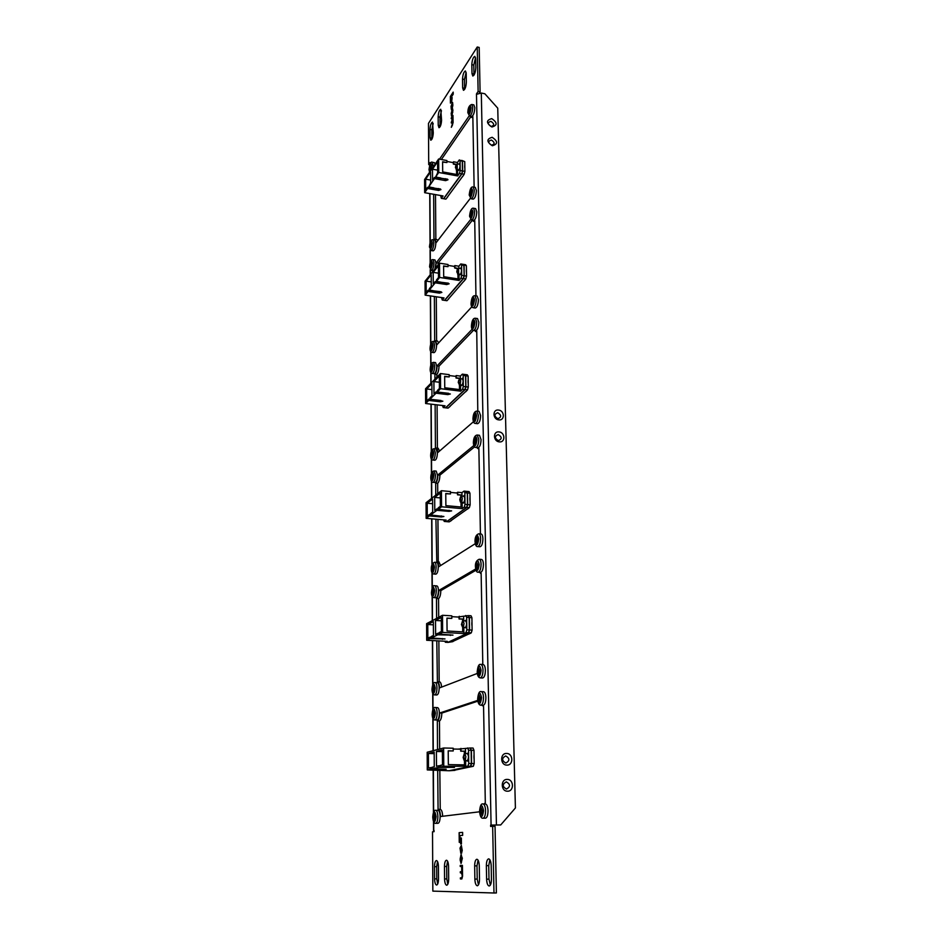 <?xml version="1.0" encoding="UTF-8"?>
<svg xmlns="http://www.w3.org/2000/svg" width="940" height="940" viewBox="0 0 940 940"><rect width="100%" height="100%" fill="white"/><g stroke="black" fill="none" stroke-linecap="round" stroke-linejoin="round"><path stroke-width="1.41" d="M507.494 791.198C514.262 791.539 513.957 779.213 507.224 779.413C500.456 779.025 500.714 791.409 507.494 791.198M506.46 789.071C510.549 786.709 510.49 784.301 506.296 781.845C502.195 784.207 502.254 786.616 506.46 789.071M506.883 765.101C513.616 765.489 513.311 753.316 506.613 753.457C499.88 753.022 500.151 765.254 506.883 765.101M505.849 763.045C509.915 760.742 509.856 758.368 505.685 755.913C501.619 758.204 501.678 760.589 505.849 763.045M499.305 441.859C505.532 442.775 505.262 432.388 499.07 431.93C492.842 430.99 493.065 441.412 499.305 441.859M498.365 440.637C502.125 439.039 502.078 437.006 498.224 434.562C494.452 436.16 494.499 438.193 498.365 440.637M498.788 419.875C504.98 420.826 504.721 410.557 498.553 410.063C492.36 409.088 492.584 419.393 498.788 419.875M497.859 418.711C501.596 417.149 501.549 415.151 497.718 412.707C493.97 414.258 494.017 416.267 497.859 418.711M492.36 145.77C498.047 144.067 497.977 141.235 492.161 137.299C486.462 138.991 486.521 141.823 492.36 145.77M491.503 145.218C494.992 144.173 494.957 142.445 491.385 140.037C487.895 141.071 487.93 142.798 491.503 145.218M491.914 127.006C497.577 125.349 497.507 122.564 491.714 118.628C486.051 120.261 486.109 123.058 491.914 127.006M491.068 126.501C494.546 125.478 494.499 123.775 490.95 121.354C487.472 122.365 487.519 124.08 491.068 126.501M476.886 94.223L481.304 93.037L484.864 93.777L497.742 108.159L515.402 807.977L500.714 824.944L491.079 825.085L476.474 93.883L478.119 91.462L477.238 47L428.476 123.387L428.711 164.594L430.073 162.585L429.58 165.605M500.714 824.944L491.079 825.085M460.788 852.357L460.859 846.529L461.928 848.432L461.552 853.203L462.245 850.383L461.34 845.424L459.989 848.174L460.776 852.357M462.41 865.376L460.236 865.423L460.248 866.504L461.611 866.48L462.174 868.501L461.622 871.721L460.306 871.732L460.318 872.814L461.611 872.802L462.269 875.798L461.798 877.866L460.377 877.866L460.4 878.947L461.857 878.959L462.574 876.127L462.41 865.376L460.236 865.423M462.351 858.279L460.953 854.789L460.13 859.889L461.047 863.414L462.351 858.279M461.364 838.01L460.553 838.081L460.623 843.944L461.446 843.897L461.364 838.01L460.553 838.081M462.621 832.37L459.131 832.664L459.249 842.322L460.095 842.264L460.013 835.566L462.656 835.355L462.621 832.37L459.131 832.664M451.67 108.3L451.74 104.14L452.434 103.283L452.61 104.187L452.293 107.983L452.869 105.163L452.563 102.437L451.036 106.338L451.306 109.322L451.67 108.3M452.963 115.444L451.2 118.088L452.575 116.96L452.786 118.628L451.259 122.4L452.634 121.272L452.833 122.341L451.318 127.323L453.08 122.729L452.963 115.444M452.927 110.544L452.61 108.852L451.799 109.804L451.447 116.055L452.927 110.544M452.163 97.584L451.553 102.625L452.163 97.584M453.186 92.132L450.354 96.526L450.436 103.142L451.071 97.502L453.221 94.176L453.186 92.132M438.228 125.314L438.992 127.734C440.413 127.006 441.283 124.491 441.577 120.191L440.743 109.263C439.309 109.992 438.451 112.506 438.157 116.807L438.228 125.314L440.061 125.678L440.132 126.7M430.05 137.828L430.802 140.248C432.165 139.543 432.999 137.087 433.281 132.881L432.494 122.071C431.119 122.776 430.285 125.231 430.003 129.438L430.05 137.828L431.86 138.18L431.93 139.179M438.44 866.598C438.287 862.897 437.629 860.875 436.442 860.523C435.244 860.911 434.597 862.955 434.503 866.668L434.574 878.888C434.715 882.636 435.396 884.693 436.606 885.057C437.793 884.681 438.428 882.625 438.522 878.912L438.44 866.598M448.568 866.398C448.404 862.626 447.71 860.558 446.465 860.206C445.219 860.593 444.561 862.685 444.467 866.48L444.573 878.947C444.726 882.766 445.431 884.869 446.7 885.245C447.934 884.846 448.591 882.754 448.686 878.971L448.568 866.398M479.282 865.799C479.071 861.792 478.272 859.607 476.874 859.231C475.476 859.642 474.735 861.863 474.665 865.881L474.865 879.111C475.076 883.177 475.887 885.398 477.309 885.797C478.695 885.374 479.423 883.154 479.506 879.135L479.282 865.799M491.185 865.564C490.962 861.463 490.116 859.231 488.659 858.843C487.19 859.278 486.427 861.545 486.356 865.658L486.603 879.17C486.826 883.33 487.684 885.609 489.176 886.009C490.621 885.586 491.385 883.318 491.444 879.206L491.185 865.564M471.986 73.602L472.82 76.034C474.488 75.224 475.487 72.462 475.816 67.739L475.64 58.727L474.818 56.341C473.149 57.164 472.15 59.925 471.821 64.637L471.986 73.602L473.936 74.013L474.03 75.106M462.656 87.89L463.479 90.322C465.077 89.535 466.04 86.844 466.346 82.227L466.205 73.355L465.394 70.958C463.796 71.757 462.844 74.46 462.527 79.054L462.656 87.89L464.583 88.29L464.666 89.371M437.688 770.095L438.075 809.352C439.497 809.751 440.296 812.148 440.472 816.531L479.553 811.796M477.731 700.382L439.685 713.014C439.568 717.408 438.792 720.052 437.335 720.945L437.535 749.58M483.994 803.982L485.31 802.901L483.56 706.281L481.797 705.223M436.783 640.798L437.406 681.735C438.663 682.076 439.356 684.132 439.497 687.916L477.309 673.428M475.663 568.982L438.757 590.473C438.639 594.656 437.887 597.346 436.477 598.557L436.618 618.379M481.797 664.51L482.784 663.616L481.139 573.165L479.212 572.237M435.925 519.197L436.783 561.497C437.876 561.791 438.475 563.577 438.581 566.832L475.276 543.684M473.795 445.537L437.876 474.959C437.77 478.942 437.03 481.668 435.678 483.148L435.761 495.145M479.729 533.861L480.411 533.192L478.871 448.333L477.978 448.65L476.815 447.558M435.126 404.635L435.431 448.321L436.172 448.028C437.123 448.286 437.629 449.825 437.711 452.645L473.454 421.731M472.127 329.282L437.053 365.872C436.947 369.667 436.231 372.428 434.914 374.155L434.95 379.173M477.79 411.215L476.745 331.021L475.652 331.538L474.594 330.434M434.362 296.5L434.68 341.232L435.572 340.774L436.889 344.78L471.81 306.828M470.599 219.572L436.266 262.707L435.49 268.194M475.946 295.877L474.735 220.583L473.478 221.311L472.538 220.207M433.646 194.286L433.974 239.864L434.997 239.242L436.113 242.732L470.305 198.375M469.154 115.914L439.509 159.154M474.124 187.189L472.844 116.419L471.457 117.371L470.623 116.278M434.127 830.572L433.528 830.514L434.127 831.641L432.518 831.794L432.846 891.12L493.982 893L492.654 826.272L490.621 826.46L490.598 825.132M441.436 110.673L439.99 117.171L440.061 125.678M433.176 123.492L431.812 129.791L431.86 138.18M437.535 861.534L436.677 866.645L436.759 878.853L437.688 884.011M447.581 861.181L446.688 866.457L446.794 878.912L447.804 884.223M478.061 860.124L476.991 865.857L477.203 879.076L478.46 884.857M489.858 859.712L488.741 865.623L488.988 879.135L490.351 885.104M475.558 57.693L473.772 65.06L473.936 74.013M466.123 72.333L464.442 79.454L464.583 88.29M477.849 701.17L441.812 713.084C441.694 717.467 440.919 720.111 439.462 721.004L439.673 749.027M439.826 770.13L440.237 809.364C441.636 809.728 442.435 812.031 442.646 816.273M476.028 570.216L440.813 590.614C440.707 594.785 439.944 597.476 438.545 598.686L438.686 617.286M438.863 640.904L439.168 681.806M437.406 681.735L439.509 681.817C440.649 682.064 441.33 683.838 441.577 687.116M474.606 446.853L439.885 475.158C439.779 479.13 439.039 481.856 437.676 483.348L437.746 493.582M437.946 519.374L438.263 561.603M436.783 561.497L438.827 561.65L440.566 565.574M473.513 330.281L439.004 366.13C438.898 369.913 438.181 372.675 436.853 374.402L436.877 377.198M437.088 404.858L437.406 448.157M436.172 448.028L438.157 448.239L439.579 451.024M436.278 296.782L436.606 340.914M435.572 340.774L437.511 341.032L438.639 342.889M472.397 220.183L438.169 263L438.064 264.986M435.502 194.615L435.843 239.371M434.997 239.242L436.877 239.547L437.723 240.663M470.811 116.76L441.377 159.506M492.995 826.272L492.971 825.132M493.982 893L496.39 892.953L495.039 826.272L492.654 826.272M479.341 92.99L480.093 91.873L479.189 47.435L477.238 47M438.169 263L436.266 262.707M439.004 366.13L437.053 365.872M436.853 374.402L434.914 374.155M439.885 475.158L437.876 474.959M437.676 483.348L435.678 483.148M440.813 590.614L438.757 590.473M438.545 598.686L436.477 598.557M440.12 809.364L438.181 809.364M441.812 713.084L439.685 713.014M439.462 721.004L437.335 720.945M429.58 164.747L428.711 164.594M480.093 91.873L478.119 91.462M477.062 94.012L476.474 93.883M453.197 92.261L450.354 96.526M450.436 96.538L450.507 103.036M452.175 97.713L451.505 98.606M451.576 98.63L451.623 102.507M452.645 108.864L451.188 113.317L451.482 116.055M451.564 115.209L452.786 112.213L452.175 109.98L451.376 114.21L451.564 115.209L452.234 114.398L452.493 109.698M452.963 115.561L451.2 118.088M452.669 121.295L452.528 124.891L451.388 127.217M452.61 116.971L451.341 123.023M451.282 118.111L451.282 118.722M452.598 102.448L451.106 106.349L451.341 109.322M452.434 103.283L452.363 107.865M459.225 832.664L459.343 842.322M460.635 838.069L460.706 843.944M461.423 854.766L460.201 858.349L461.105 863.414M461.152 862.321L462.139 857.962L461.446 855.846L460.4 858.02L461.493 862.321L461.517 855.846M460.471 877.866L460.483 878.947L461.857 878.959M460.4 871.732L462.351 875.023L461.893 877.866M461.704 866.48L461.716 871.721M460.318 865.423L460.341 866.504M461.305 845.424L460.083 848.174L460.812 853.344M461.423 846.494L461.634 853.191M447.405 197.071L462.492 176.567M464.724 167.661L464.701 165.651M458.109 170.105L459.014 169.987C460.201 167.343 460.377 165.37 459.543 164.054L459.166 164.206M458.473 170.387L459.131 170.011C460.318 167.367 460.494 165.393 459.66 164.077L459.601 164.077M461.763 173.689L443.668 198.528M452.986 162.573L453.55 161.786L457.451 162.514L459.296 159.929L462.304 161.151L462.457 170.939L461.74 173.818L443.515 198.716L441.33 198.34L443.069 195.955L424.657 192.688L424.598 179.517L438.639 159.001L446.888 160.54L446.911 162.561L442.599 161.75L442.693 171.914L456.828 174.511L456.77 169.858M462.445 170.974L462.315 161.351M461.728 160.388L464.748 161.609L461.669 160.482M462.656 170.974L464.901 171.397L464.184 174.264L461.928 173.853L462.656 170.974L462.504 161.187M464.748 161.609L464.901 171.397M461.893 173.712L462.574 170.998M461.74 173.818L459.484 173.395L457.627 175.945L438.757 172.478L435.666 176.908L448.004 179.775L445.619 180.645L434.48 178.624L428.769 186.802L440.954 189.598L438.616 190.432L427.606 188.47L424.657 192.688M464.184 174.264L462.433 176.826M462.304 161.151L460.06 160.728L460.201 170.516L462.457 170.939M447.757 196.777L445.889 199.139L443.704 198.751L461.928 173.853M440.672 195.532L441.33 198.34M460.201 162.691L459.12 164.195M438.639 159.001L438.757 172.478M457.451 162.514L457.463 163.889M457.545 169.999L457.627 175.945M456.546 164.359L453.574 163.807L453.55 161.786M437.64 170.152L432.482 169.2L437.57 161.774L437.652 172.843L435.666 176.908M430.626 180.092L425.632 179.188L425.691 190.033L427.594 187.283L427.606 188.47M425.632 179.188L430.579 171.973L430.649 182.912L428.769 186.802M432.482 169.2L432.553 180.175L434.468 177.425L434.48 178.624M427.594 187.283L440.496 189.011M457.956 170.081L459.014 170.175L460.177 168.577M460.083 162.667L459.002 164.171M460.06 160.728L459.296 159.929M459.484 173.395L460.201 170.516M434.468 177.425L447.558 179.176M442.599 162.103L446.911 162.561M456.346 164.676L453.35 164.112L453.327 162.643L446.899 161.445M456.605 174.464L456.546 169.811M438.298 189.199L438.557 188.552M433.082 187.577L433.082 188.27M438.663 188.576L438.663 189.269M439.979 177.684L439.99 178.424M445.537 178.694L445.56 179.446M445.642 178.718L445.654 179.458M457.193 168.895L456.57 169.576L455.536 166.979L456.253 164.864M456.57 169.576L455.43 167.602L455.724 165.769M457.216 169.694L457.228 163.842L459.507 164.265C460.271 165.405 460.13 167.214 459.084 169.705L456.182 169.752M457.028 168.859L455.994 166.263L457.228 163.842M476.38 190.491C476.075 195.485 475.029 198.363 473.22 199.127L471.128 198.751C472.926 197.988 473.971 195.109 474.277 190.103L473.184 187.013L475.276 187.389L476.38 190.491M470.681 192.406L469.941 193.37L469.965 194.521L470.705 193.558L470.74 195.379L471.927 191.96L471.904 190.808L471.163 191.784L471.128 189.962L470.658 190.573L470.681 192.406L471.481 192.547M471.187 193.593L469.941 193.37M471.927 191.925L471.163 191.784M474.829 107.642C474.488 112.706 473.431 115.644 471.633 116.478L469.589 116.067C471.375 115.232 472.432 112.283 472.773 107.231L471.81 104.469L473.866 104.892L474.829 107.642M469.272 109.816L468.543 110.885L468.566 111.989L469.283 110.92L469.319 112.659L470.458 108.077L469.73 109.146L469.695 107.407L469.236 108.077L469.941 109.957M469.213 111.026L468.543 110.885M470.399 109.287L469.73 109.146M435.831 243.108C435.561 247.608 434.668 250.193 433.176 250.863L431.213 250.545C432.706 249.876 433.599 247.291 433.869 242.779L432.905 239.759L434.856 240.076L435.831 243.108M430.72 244.694L430.085 246.597L430.72 245.775L430.731 247.479L431.765 244.412L431.754 243.331L431.119 244.165L430.708 242.978L430.72 244.694L431.46 244.811M431.131 245.692L430.085 245.516M431.765 244.271L431.119 244.165M430.238 167.191L429.627 169.141L430.25 168.225L430.262 169.87L431.26 165.699L430.637 166.615L430.238 165.558L430.873 167.308M429.58 172.232L429.004 169.635C429.815 163.678 430.966 161.233 432.471 162.303L434.386 162.655L435.161 164.089M430.25 168.225L429.627 168.107M431.26 166.733L430.637 166.615M448.509 298.908L464.055 280.978M466.369 272.118L466.334 269.992M459.613 274.515L460.483 274.492C461.752 271.836 461.904 269.792 460.941 268.346L460.377 268.476M460.013 274.786L460.612 274.515C461.869 271.86 462.022 269.804 461.07 268.358L461 268.358M463.326 278.416L444.679 300.154M454.196 266.373L454.854 265.585L458.861 266.22L460.764 263.952L463.079 264.316L463.878 265.35L464.149 275.749L463.878 265.538M463.279 264.351L465.582 264.716L466.381 265.75L463.185 264.457M464.231 275.749L466.546 276.101L465.805 278.957L463.49 278.604L464.231 275.749L464.078 265.386M466.381 265.75L466.546 276.101M463.455 278.44L464.149 275.749M442.258 300.024L444.503 300.353L463.291 278.569L460.964 278.205L459.061 280.437L439.638 277.453L436.466 281.318L449.144 283.81L446.7 284.562L435.232 282.822L429.357 289.978L441.882 292.399L439.474 293.127L428.158 291.435L425.127 295.125L444.044 297.933L442.258 300.024L441.518 297.557M465.805 278.957L464.031 281.201M463.996 265.562L461.564 264.986L461.704 275.35L464.031 275.714L463.291 278.569M448.897 298.662L446.947 300.718L444.702 300.377L463.49 278.604M461.704 267.054L460.518 268.464M425.127 295.125L425.056 281.201L439.521 263.165L448.004 264.504L448.028 266.654L443.586 265.95L443.692 276.701L458.238 278.945L458.168 274.292M439.521 263.165L439.638 277.453M458.861 266.22L458.885 268.241M458.978 274.409L459.061 280.437M458.097 268.464L454.878 267.724L454.854 265.585M438.475 273.176L433.176 272.353L438.416 265.82L438.51 277.547L436.454 280.05L436.466 281.318M431.26 281.906L426.126 281.119L426.184 292.587L428.147 290.19L428.158 291.435M426.126 281.119L431.213 274.786L431.284 286.359L429.345 288.721L429.357 289.978M433.176 272.353L433.258 283.962L435.22 281.554L435.232 282.822M428.147 290.19L441.13 291.776M459.449 274.492L460.494 274.692L461.681 273.293M461.587 267.031L460.4 268.441M461.564 264.986L460.764 263.952M460.964 278.205L461.704 275.35M435.22 281.554L448.415 283.175M443.598 266.255L448.028 266.654M457.862 268.793L454.655 267.994L454.631 266.443L448.016 265.397M458.003 278.91L457.945 274.257M438.146 291.682L439.415 291.494M446.618 283.022L445.443 283.116M458.614 273.481L457.968 274.104L456.911 271.366L457.78 268.946M457.968 274.104L456.793 271.918L457.157 269.886M458.638 274.21L458.567 268.182L460.917 268.558C461.798 269.815 461.669 271.695 460.553 274.21L457.651 274.21M458.45 273.458L457.38 270.732L458.567 268.182M449.661 406.609L465.711 391.581M468.096 382.815L468.061 380.559M461.223 385.153L462.045 385.224C463.397 382.568 463.514 380.43 462.421 378.82L461.998 378.985M461.657 385.423L462.174 385.247C463.514 382.58 463.643 380.441 462.539 378.832L462.48 378.832M445.772 407.619L464.971 389.407M464.877 374.719L465.535 375.93M455.442 376.329L456.229 375.554L460.365 376.071L462.327 374.155L464.713 374.461L465.535 375.753L465.829 386.763L465.664 375.941M464.912 374.484L467.286 374.79L468.12 376.082L465.735 375.777L464.795 374.602M465.899 386.763L468.285 387.069L467.521 389.889L465.136 389.595L465.899 386.763L465.735 375.777M468.12 376.082L468.285 387.069M465.1 389.419L465.829 386.763M443.234 407.549L445.548 407.819L464.936 389.571L462.539 389.278L460.565 391.146L440.578 388.69L437.3 391.933L450.354 393.989L447.828 394.624L436.031 393.202L429.98 399.195L442.858 401.18L440.39 401.803L428.734 400.416L425.62 403.507L445.078 405.81L443.234 407.549L442.481 405.493M467.521 389.889L465.711 391.78M465.535 375.753L463.15 375.448L463.303 386.446L465.7 386.74L464.936 389.571M450.107 406.397L448.051 408.113L445.748 407.843L465.136 389.595M463.303 377.645L461.94 378.985M425.62 403.507L425.55 388.761L440.461 373.544L449.191 374.661L449.214 376.928L444.644 376.353L444.749 387.75L459.719 389.595L459.66 384.965M440.461 373.544L440.578 388.69M460.365 376.071L460.4 378.785M460.483 385.059L460.565 391.146M459.578 378.973L459.566 378.233L456.264 377.821L456.229 375.554M439.368 382.251L433.904 381.57L439.309 376.059L439.415 388.49L437.3 390.594L437.3 391.933M431.93 389.606L426.643 388.96L426.701 401.11L428.734 399.089L428.734 400.416M426.643 388.96L431.895 383.626L431.965 395.881L429.968 397.867L429.98 399.195M433.904 381.57L433.986 393.872L436.019 391.851L436.031 393.202M428.734 399.089L441.036 400.511M461.047 385.13L461.564 385.647L463.279 384.26M463.185 377.622L461.822 378.961M463.15 375.448L462.327 374.155M462.539 389.278L463.303 386.446M436.019 391.851L448.662 393.32M444.644 376.611L449.214 376.928M459.343 379.325L459.331 378.468L456.029 378.045L456.006 376.399L449.203 375.53M459.484 389.571L459.425 384.93M460.118 384.319L459.46 384.848L458.368 381.969L459.331 379.361M459.46 384.848L458.25 382.451L458.732 380.124M460.142 384.942L460.694 380.571L459.977 378.738L462.386 379.031C463.397 380.43 463.303 382.404 462.116 384.954L459.214 384.906M459.942 384.296L458.849 381.417L459.977 378.738M450.895 520.689L467.474 508.963M469.941 500.303L469.906 497.906M462.938 502.606L463.702 502.759C465.136 500.092 465.218 497.848 463.972 496.05L463.526 496.238M463.408 502.877L463.831 502.771C465.265 500.103 465.347 497.859 464.102 496.062L463.972 496.05M466.581 491.608L467.298 493.089M456.687 492.995L457.698 492.231L461.951 492.63L463.984 491.115L466.44 491.35L467.298 492.936L467.462 504.604L467.427 493.101M466.651 491.373L469.095 491.596L469.953 493.183L467.509 492.96L466.51 491.479M467.685 504.627L470.141 504.851L469.342 507.647L466.886 507.424L467.685 504.627L467.509 492.96M469.953 493.183L470.141 504.851M466.851 507.224L467.603 504.592M444.279 521.442L446.653 521.641L466.675 507.4L464.219 507.177L462.174 508.646L441.577 506.789L438.193 509.327L451.635 510.878L449.038 511.384L436.889 510.314L430.626 514.991L443.903 516.495L441.353 516.988L429.357 515.942L426.137 518.351L446.171 520.079L444.279 521.442L443.504 519.844M469.342 507.647L467.474 509.116M467.298 492.936L464.842 492.701L465.006 504.38L467.462 504.604L466.675 507.4M451.423 520.525L449.226 521.865L446.853 521.665L466.886 507.424M464.995 495.028L463.467 496.226M426.137 518.351L426.067 502.712L441.447 490.704L450.448 491.549L450.471 493.958L445.76 493.524L445.877 505.638L461.305 507.024L461.235 502.454M441.447 490.704L441.577 506.789M461.951 492.63L461.998 496.097M462.092 502.536L462.174 508.646M461.152 496.273L461.14 494.957L457.733 494.64L457.698 492.231M440.308 497.918L434.691 497.401L440.272 493.054L440.378 506.249L438.181 507.894L438.193 509.327M432.635 503.723L427.195 503.229L427.254 516.107L429.345 514.533L429.357 515.942M427.195 503.229L432.6 499.022L432.682 512.03L430.626 513.581L430.626 514.991M434.691 497.401L434.774 510.455L436.877 508.881L436.889 510.314M429.345 514.533L430.626 514.65M462.75 502.595L463.326 503.112L464.971 502.066M464.877 495.016L463.338 496.214M464.842 492.701L463.984 491.115M464.219 507.177L465.006 504.38M436.877 508.881L438.193 508.998M445.76 493.723L450.471 493.958M460.917 496.531L460.894 495.133L457.486 494.816L457.474 493.065L450.46 492.407M461.058 507.001L461 502.43L459.907 499.363L460.988 496.543M461.716 501.972L460.424 502.042L459.778 499.751L460.471 497.013M461.74 502.477L462.304 498.2L461.47 496.038L463.949 496.273C465.1 497.848 465.041 499.916 463.772 502.489L460.882 502.418M461.54 501.948L460.412 498.905L461.47 496.038M452.199 641.738L469.342 633.76M471.892 625.229L471.856 622.68M464.783 627.532L465.453 627.744C466.98 625.065 467.039 622.715 465.606 620.67L465.147 620.882M465.277 627.791L465.594 627.755C467.121 625.077 467.168 622.715 465.735 620.67L465.676 620.67M468.402 615.876L469.166 617.674M457.792 617.028L468.273 615.618L469.166 617.533L469.354 629.953L468.531 632.714L447.828 642.396L445.372 642.267L447.334 641.35L426.69 640.269L426.619 623.655L442.505 615.277L451.788 615.829L451.811 618.391L446.947 618.109L447.076 630.999L462.985 631.88L462.915 627.427M469.354 629.906L469.295 617.686M468.496 615.63L471.022 615.782L471.915 617.698L469.389 617.545L468.32 615.724M469.565 629.965L472.103 630.106L471.281 632.855L468.755 632.726L469.565 629.965L469.389 617.545M471.915 617.698L472.103 630.106M468.707 632.502L469.483 629.918M468.531 632.714L465.993 632.573L463.878 633.56L442.646 632.409L439.145 634.136L452.998 635.123L437.793 634.806L431.331 637.99L445.008 638.942L430.015 638.636L426.69 640.269M471.281 632.855L469.354 633.866M469.166 617.533L466.628 617.38L466.663 619.836L466.816 629.812L469.354 629.953M452.904 641.632L448.039 642.408L468.755 632.726M444.926 641.221L445.372 642.267M466.804 619.848L465.077 620.87M442.505 615.277L442.646 632.409M463.655 616.534L463.702 620.8L463.079 620.764M463.796 627.474L463.878 633.56M462.832 620.988L462.809 619.037L459.296 618.826L459.261 616.276M441.306 620.8L435.514 620.471L441.283 617.439L441.401 631.492L439.133 632.608L439.145 634.136M433.387 624.841L427.782 624.524L427.841 638.213L430.003 637.132L430.015 638.636M427.782 624.524L433.363 621.599L433.446 635.428L431.319 636.486L431.331 637.99M435.514 620.471L435.608 634.359L437.781 633.278L437.793 634.806M430.003 637.132L431.319 637.202M464.583 627.52L466.781 627.344M466.663 619.836L464.947 620.87M466.628 617.38L465.758 615.477M465.993 632.573L466.816 629.812M437.781 633.278L439.145 633.36M446.958 618.25L451.811 618.391M462.586 621.117L462.562 619.166L459.049 618.955L459.026 617.098L451.788 616.664M462.727 631.868L462.668 627.415L461.411 624.489L462.75 621.129M463.42 627.074L462.703 627.415L461.54 624.195L462.445 621.14M462.703 627.415L465.535 627.462C466.886 624.877 466.91 622.691 465.594 620.905L463.032 620.752L464.031 623.302L463.432 627.45M462.997 620.752L462.057 623.843L463.232 627.062M453.585 770.412L471.339 766.688M473.983 758.345L473.936 755.619M466.757 760.648L467.333 760.895C468.954 758.227 468.966 755.736 467.345 753.398L466.875 753.645M467.286 760.907L467.474 760.907C469.095 758.239 469.095 755.736 467.486 753.398L467.415 753.41M470.341 748.264L471.163 750.402M457.921 749.133L470.235 748.005L471.152 750.273L471.351 763.527L470.505 766.229L449.073 770.741L427.277 769.931L427.195 752.247L443.621 748.005L453.209 748.216L453.233 750.943L448.216 750.837L448.345 764.596L464.771 764.878L464.713 760.601M471.351 763.445L471.293 750.402M470.47 748.005L473.067 748.064L473.995 750.343L471.387 750.284L470.259 748.052M471.586 763.527L474.195 763.574L473.349 766.276L470.74 766.229L471.586 763.527L471.387 750.284M473.995 750.343L474.195 763.574M470.693 765.982L471.492 763.445M470.505 766.229L443.774 766.276L440.155 767.075L454.455 767.428L438.745 767.381L432.071 768.873L446.183 769.202L430.708 769.167L427.277 769.931M473.349 766.276L471.339 766.735M471.152 750.273L468.543 750.226L468.731 763.48L471.351 763.527M454.937 770.365L449.285 770.741L470.74 766.229M468.719 752.846L466.804 753.633M466.687 760.648L467.286 761.153M443.621 748.005L443.774 766.276M465.453 748.487L465.523 753.61M465.617 760.625L465.7 766.641M464.619 753.845L464.583 751.189L460.964 751.107L460.929 748.381M442.376 751.601L436.395 751.471L442.364 749.944L442.481 764.925L440.143 765.454L440.155 767.075M434.186 753.633L428.405 753.516L428.476 768.074L430.708 767.581L430.708 769.167M428.405 753.516L434.174 752.035L434.268 766.782L432.059 767.275L432.071 768.873M436.395 751.471L436.501 766.276L438.733 765.771L438.745 767.381M430.708 767.581L432.059 767.604M466.546 760.648L468.696 760.848M468.578 752.846L466.663 753.633M468.543 750.226L467.638 747.946M467.897 766.182L468.731 763.48M438.733 765.771L440.143 765.795M448.216 750.907L453.233 750.943M464.36 753.833L464.325 751.248L460.706 751.178L460.682 749.192L453.209 749.027M464.513 764.878L464.454 760.589L463.279 757.193L464.63 753.845M465.23 760.378L464.019 760.19L463.15 757.37L464.243 753.833M465.241 760.613L465.852 756.594L464.783 753.61L463.831 756.97L465.03 760.378M467.039 760.613L467.403 760.625C468.849 758.016 468.825 755.69 467.345 753.645L467.156 753.692M433.011 259.64L434.01 262.754C433.74 267.242 432.858 269.815 431.366 270.473L429.568 266.843C429.991 261.743 431.143 259.346 433.011 259.64L434.973 259.945L435.984 263.059L434.95 268.875M433.411 270.791L431.366 270.473M430.837 264.587L430.203 266.49L430.849 265.679L430.861 267.407L431.895 264.363L431.237 262.354L430.826 262.859L430.837 264.587L431.613 264.716M431.248 265.562L430.203 265.397M431.883 264.175L431.237 264.081M436.759 366.189C436.524 370.595 435.666 373.098 434.174 373.697L432.153 373.439C433.634 372.839 434.491 370.337 434.727 365.919L433.552 362.346L435.584 362.617L436.759 366.189M431.472 367.387L430.814 369.232L431.472 368.539L431.484 370.372L432.553 367.411L431.46 365.566L431.472 367.387L432.447 367.517M431.895 368.221L430.814 368.081M432.541 367.035L431.883 366.953M437.57 475.205C437.37 479.541 436.548 481.973 435.079 482.514L432.999 482.314C434.456 481.774 435.291 479.341 435.49 475.005L434.115 470.893L436.195 471.093L437.57 475.205M432.13 476.051L431.448 476.603L432.153 479.2L433.246 476.357L432.118 474.113L432.13 476.051L433.246 476.157M432.776 476.733L431.448 476.603M433.246 475.757L432.553 475.699M438.44 590.661C438.275 594.903 437.476 597.264 436.054 597.758L433.904 597.617C435.326 597.135 436.125 594.762 436.289 590.52C436.207 587.606 435.666 586.031 434.703 585.761L436.841 585.902C437.817 586.172 438.346 587.759 438.44 590.661M432.835 591.084L432.142 592.788L432.846 592.376L432.858 594.433L433.986 591.707L432.823 589.039L432.835 591.084L433.974 591.166M433.986 591.624L432.142 591.495M433.974 590.872L433.27 590.825M439.356 713.119C439.227 717.267 438.463 719.57 437.088 720.016L434.891 719.958C436.254 719.5 437.006 717.197 437.147 713.049C437.03 709.677 436.419 707.843 435.302 707.526L437.5 707.609C438.628 707.914 439.238 709.747 439.356 713.119M433.575 713.084L432.858 713.331L433.599 716.633L434.762 712.684L434.033 712.931L433.563 710.922L433.575 713.084L434.762 713.119M434.762 713.389L432.858 713.331M434.762 712.955L434.033 712.931M436.595 345.098C436.36 349.539 435.49 352.054 433.998 352.653L431.989 352.382C433.469 351.783 434.339 349.269 434.586 344.827L433.446 341.361L435.455 341.631L436.595 345.098M431.343 346.378L430.685 347.095L431.354 349.316L432.412 345.203L431.754 345.92L431.331 344.569L431.343 346.378L432.271 346.496M431.754 347.236L430.685 347.095M432.412 346.014L431.754 345.92M437.406 452.904C437.206 457.263 436.36 459.707 434.891 460.248L432.823 460.036C434.292 459.495 435.126 457.04 435.338 452.692L434.01 448.697L436.078 448.909L437.406 452.904M431.989 453.82L431.319 454.408L432.012 456.934L433.105 454.067L431.977 451.917L431.989 453.82L433.105 453.938M432.565 454.537L431.319 454.408M433.105 453.527L432.423 453.456M438.263 567.032C438.087 571.285 437.288 573.67 435.855 574.164L433.716 574.011C435.149 573.518 435.948 571.132 436.125 566.867C436.043 564.047 435.526 562.508 434.586 562.249L436.712 562.414C437.652 562.672 438.181 564.212 438.263 567.032M432.694 567.537L432.001 569.264L432.694 568.817L432.706 570.839L433.834 568.101L432.682 565.528L432.694 567.537L433.834 567.631M433.81 568.113L432.001 567.983M433.822 567.313L433.129 567.266M439.168 688.033C439.027 692.204 438.263 694.519 436.877 694.977L434.68 694.895C436.066 694.437 436.83 692.122 436.971 687.951C436.865 684.684 436.266 682.898 435.185 682.593L437.37 682.687C438.463 682.981 439.062 684.766 439.168 688.033M433.422 688.104L432.717 689.725L433.434 689.455L433.446 691.605L434.609 689.008L433.411 685.953L433.422 688.104L434.597 688.15M434.597 688.456L432.717 688.374M434.597 687.951L433.88 687.927M440.132 816.578C440.026 820.644 439.309 822.9 437.981 823.323L435.714 823.323C437.041 822.9 437.758 820.644 437.864 816.566C437.723 812.771 437.041 810.703 435.808 810.351L438.064 810.351C439.297 810.715 439.99 812.783 440.132 816.578M434.21 816.132L433.469 816.226L434.233 819.856L434.68 817.518L435.431 817.424L434.198 813.852L434.21 816.132L435.42 816.132M435.42 816.226L433.469 816.226M435.42 816.073L434.68 816.073M478.425 299.637C478.166 304.56 477.132 307.356 475.335 308.026L473.184 307.709C474.97 307.039 476.004 304.231 476.263 299.308L474.959 295.724L477.12 296.053L478.425 299.637M472.562 301.188L471.786 302.034L471.81 303.256L472.573 302.41L472.609 304.349L473.842 301.035L473.819 299.813L473.043 300.659L473.008 298.72L472.526 299.261L472.562 301.188L473.56 301.34M473.067 302.222L471.786 302.034M473.831 300.776L473.043 300.659M480.599 415.551C480.387 420.368 479.388 423.082 477.602 423.693L475.382 423.435C477.156 422.836 478.155 420.11 478.366 415.292L476.815 411.109L479.048 411.368L480.599 415.551M474.547 416.69L473.748 417.384L473.772 418.688L474.571 417.995L474.606 420.051L475.875 416.855L475.852 415.551L475.053 416.255L475.017 414.199L474.512 414.634L474.547 416.69L475.875 416.843M475.088 417.536L473.748 417.384M475.863 416.349L475.053 416.255M482.913 538.867C482.749 543.579 481.785 546.211 480.046 546.763L477.755 546.575C479.494 546.034 480.446 543.402 480.622 538.679C480.493 535.694 479.87 534.061 478.777 533.779L481.069 533.967C482.173 534.249 482.784 535.882 482.913 538.867M476.651 539.548L475.852 541.452L476.686 540.923L476.721 543.12L478.002 538.679L477.179 539.207L477.144 537.022L476.615 537.351L476.651 539.548L478.025 539.654M477.779 540.23L475.828 540.065M478.014 539.278L477.179 539.207M485.381 670.326C485.252 674.932 484.359 677.482 482.678 677.987L480.305 677.881C481.973 677.376 482.878 674.826 483.007 670.22C482.843 666.718 482.114 664.792 480.834 664.462L483.195 664.58C484.488 664.909 485.216 666.824 485.381 670.326M478.906 670.479L478.049 670.808L478.072 672.276L478.93 671.947L478.977 674.286L480.305 669.938L479.447 670.267L478.871 668.14L478.906 670.479L480.316 670.537M480.328 670.913L478.049 670.808M480.316 670.302L479.447 670.267M488.024 810.774C487.93 815.25 487.085 817.73 485.487 818.2L483.043 818.188C484.629 817.718 485.475 815.239 485.569 810.762C485.357 806.614 484.5 804.358 483.019 803.97L485.463 803.982C486.955 804.37 487.801 806.638 488.024 810.774M481.315 810.303L480.422 810.421L480.446 811.995L481.339 811.89L481.386 814.393L482.772 810.127L481.879 810.245L481.268 807.812L481.315 810.303L482.772 810.315M482.772 810.433L480.422 810.421M482.772 810.245L481.879 810.245M476.78 211.805C476.486 216.787 475.44 219.655 473.631 220.395L471.528 220.03C473.325 219.29 474.371 216.423 474.665 211.441L473.525 208.245L475.64 208.621L476.78 211.805M471.058 213.65L470.305 214.602L470.329 215.765L471.069 214.814L471.105 216.67L472.303 213.263L472.28 212.099L471.528 213.051L471.492 211.206L471.022 211.805L471.058 213.65L471.88 213.791M471.563 214.814L470.305 214.602M472.303 213.18L471.528 213.051M478.848 322.255C478.601 327.155 477.579 329.94 475.781 330.598L473.607 330.293C475.405 329.635 476.427 326.85 476.674 321.95L475.323 318.249L477.497 318.554L478.848 322.255M472.949 323.736L472.174 324.547L472.197 325.781L472.961 324.97L472.996 326.932L474.218 322.397L473.431 323.219L473.396 321.257L472.914 321.774L472.949 323.736L474.007 323.889M473.466 324.735L472.174 324.547M474.23 323.337L473.431 323.219M481.057 439.591C480.845 444.397 479.858 447.099 478.084 447.687L475.84 447.452C477.614 446.853 478.601 444.15 478.812 439.344L477.203 435.032L479.435 435.279L481.057 439.591M474.959 440.649L474.171 442.623L474.982 441.964L475.017 444.056L476.286 440.884L476.263 439.568L475.464 440.237L475.429 438.146L474.923 438.569L474.959 440.649L476.286 440.801M475.581 441.471L474.16 441.318M476.286 440.32L475.464 440.237M483.395 564.482C483.242 569.182 482.291 571.79 480.563 572.331L478.248 572.166C479.976 571.626 480.916 569.005 481.08 564.306C480.951 561.227 480.316 559.547 479.177 559.253L481.48 559.429C482.62 559.723 483.266 561.403 483.395 564.482M477.097 565.058L476.263 565.551L477.156 568.677L478.484 565.668L478.46 564.259L477.626 564.752L477.062 562.837L477.097 565.058L478.472 565.163M478.413 565.704L476.263 565.551M478.46 564.811L477.626 564.752M485.898 697.668C485.78 702.25 484.887 704.777 483.219 705.282L480.834 705.2C482.49 704.695 483.383 702.168 483.513 697.586C483.336 693.955 482.584 691.969 481.257 691.64L483.642 691.723C484.97 692.063 485.721 694.049 485.898 697.668M479.377 697.703L478.519 697.985L478.542 699.489L479.4 699.195L479.447 701.569L480.787 697.233L479.917 697.515L479.329 695.341L479.377 697.703L480.798 697.75M480.798 698.079L478.519 697.985M480.787 697.55L479.917 697.515M481.304 93.037L496.438 824.932M429.756 163.912L429.756 165.029M429.933 193.628L430.226 242.332M430.262 250.028L430.344 262.178M430.391 269.933L430.414 274.527M430.544 295.936L430.826 343.735M430.873 351.76L430.955 364.697M431.002 372.781L431.061 383.132M431.19 404.165L431.472 450.883M431.519 459.272L431.601 473.043M431.648 481.515L431.754 498.271M431.871 518.845L432.142 564.259M432.2 573.083L432.282 587.723M432.341 596.641L432.482 620.564M432.6 640.575L432.87 684.426M432.917 693.732L433.011 709.324M433.07 718.748L433.258 750.684M433.375 770.025L433.634 812.019M433.693 821.889L433.74 830.478M464.442 79.454L462.527 79.054M473.772 65.06L471.821 64.637M488.741 865.623L486.356 865.658M488.988 879.135L486.603 879.17M476.991 865.857L474.665 865.881M477.203 879.076L474.865 879.111M446.688 866.457L444.467 866.48M446.794 878.912L444.573 878.947M436.677 866.645L434.503 866.668M436.759 878.853L434.574 878.888M431.812 129.791L430.003 129.438M439.99 117.171L438.157 116.807M438.604 189.257L438.616 190.432M445.607 179.446L445.619 180.645M472.585 190.503C471.575 197.142 470.47 198.575 469.295 194.815C470.294 188.212 471.387 186.778 472.585 190.503M471.116 107.665C470.129 114.198 469.06 115.773 467.909 112.389C468.884 105.867 469.953 104.305 471.116 107.665M432.329 243.131C431.413 249.218 430.485 250.439 429.521 246.797C430.426 240.734 431.354 239.5 432.329 243.131M432.471 162.303L433.211 166.932M430.144 171.421L429.075 169.435C429.956 163.442 430.873 162.103 431.824 165.393L430.779 170.481M439.462 291.882L439.474 293.127M446.688 283.304L446.7 284.562M440.378 400.487L440.39 401.803M447.816 393.284L447.828 394.624M441.342 515.919L441.353 516.988M449.026 510.291L449.038 511.384M442.376 638.566L442.376 639.282M450.319 634.735L450.319 635.475M432.459 263.083C431.542 269.192 430.602 270.391 429.639 266.666C430.544 260.568 431.484 259.381 432.459 263.083M433.14 366.212C432.189 372.428 431.225 373.45 430.226 369.267C431.155 363.075 432.13 362.053 433.14 366.212M433.845 475.24C432.882 481.562 431.883 482.385 430.849 477.708C431.812 471.41 432.811 470.588 433.845 475.24M434.609 590.696C433.61 597.123 432.576 597.722 431.519 592.505C432.506 586.102 433.54 585.491 434.609 590.696M435.408 713.166C434.374 719.688 433.316 720.052 432.224 714.224C433.246 707.714 434.304 707.35 435.408 713.166M432.999 345.133C432.059 351.325 431.096 352.382 430.109 348.294C431.037 342.125 432.001 341.067 432.999 345.133M433.704 452.939C432.741 459.237 431.742 460.106 430.731 455.536C431.683 449.25 432.67 448.392 433.704 452.939M434.456 567.067C433.457 573.471 432.435 574.117 431.378 569.017C432.365 562.625 433.387 561.979 434.456 567.067M435.244 688.08C434.221 694.59 433.164 694.989 432.083 689.302C433.093 682.804 434.151 682.393 435.244 688.08M436.089 816.625C435.032 823.24 433.939 823.37 432.811 817.025C433.857 810.409 434.95 810.28 436.089 816.625M474.524 299.66C473.478 306.416 472.338 307.662 471.116 303.397C472.15 296.664 473.278 295.418 474.524 299.66M476.58 415.574C475.499 422.46 474.324 423.482 473.055 418.653C474.113 411.791 475.288 410.768 476.58 415.574M478.765 538.902C477.649 545.917 476.427 546.681 475.111 541.229C476.216 534.237 477.426 533.462 478.765 538.902M481.092 670.373C479.94 677.505 478.672 677.999 477.309 671.841C478.448 664.721 479.706 664.239 481.092 670.373M483.583 810.82C482.385 818.094 481.069 818.246 479.647 811.302C480.822 804.053 482.138 803.888 483.583 810.82M472.961 211.829C471.939 218.48 470.834 219.878 469.647 216.024C470.658 209.397 471.763 207.999 472.961 211.829M474.923 322.291C473.866 329.071 472.726 330.269 471.492 325.886C472.538 319.142 473.678 317.931 474.923 322.291M477.003 439.626C475.91 446.535 474.735 447.511 473.454 442.564C474.524 435.678 475.711 434.703 477.003 439.626M479.212 564.517C478.096 571.555 476.862 572.272 475.534 566.679C476.651 559.664 477.873 558.947 479.212 564.517M481.574 697.715C480.411 704.883 479.142 705.306 477.755 698.996C478.906 691.852 480.176 691.429 481.574 697.715M472.867 117.653L471.457 117.371M474.747 221.523L473.478 221.311M476.756 331.691L475.652 331.538M478.883 448.756L477.978 448.65M481.151 573.377L480.493 573.33M440.237 809.364L438.075 809.352M433.528 830.514L433.469 821.431M433.422 812.513L433.164 770.025M433.046 750.731L432.858 718.336M432.811 709.829L432.706 693.344M432.659 684.931L432.4 640.563M432.282 620.67L432.13 596.289M432.083 588.252L432.001 572.742M431.954 564.776L431.672 518.833M431.554 498.423L431.448 481.21M431.413 473.572L431.319 458.978M431.272 451.423L430.99 404.141M430.873 383.332L430.814 372.522M430.767 365.237L430.685 351.501M430.637 344.287L430.356 295.9M430.226 274.762L430.203 269.698M430.156 262.73L430.085 249.793M430.038 242.896L429.745 193.593M473.184 187.013C471.175 186.425 469.847 189.116 469.201 195.062L471.128 198.751M471.81 104.469C469.272 105.186 467.932 107.912 467.815 112.647L469.589 116.067M432.905 239.759C431.049 239.406 429.909 241.815 429.451 246.985L431.213 250.545M465.453 753.61L467.345 753.645M465.335 760.625L467.227 760.66M433.552 362.346C431.531 362.452 430.391 364.802 430.156 369.42C430.226 372.04 430.884 373.38 432.153 373.439M434.115 470.893C431.954 471.398 430.837 473.713 430.779 477.837C430.955 480.974 431.695 482.467 432.999 482.314M434.703 585.761C433.082 585.033 432.001 587.312 431.448 592.6C431.472 595.702 432.294 597.382 433.904 597.617M435.302 707.526C433.575 706.986 432.518 709.23 432.142 714.283C432.329 718.113 433.246 720.005 434.891 719.958M433.446 341.361C431.484 341.302 430.344 343.664 430.038 348.458C430.085 350.984 430.731 352.288 431.989 352.382M434.01 448.697C431.86 449.109 430.743 451.435 430.649 455.665C430.802 458.685 431.519 460.142 432.823 460.036M434.586 562.249C432.247 563.283 431.155 565.574 431.307 569.111C431.307 572.072 432.106 573.706 433.716 574.011M435.185 682.593C433.469 681.982 432.412 684.238 432.001 689.361C432.153 693.05 433.046 694.895 434.68 694.895M435.808 810.351C434.174 809.798 433.152 812.031 432.741 817.036C433.082 821.584 434.069 823.675 435.714 823.323M474.959 295.724C472.797 295.489 471.481 298.109 471.022 303.596C471.105 306.146 471.821 307.509 473.184 307.709M476.815 411.109C474.477 411.321 473.196 413.894 472.961 418.817C473.173 421.954 473.983 423.494 475.382 423.435M478.777 533.779C476.239 534.601 474.982 537.128 475.005 541.358C475.37 545.212 476.286 546.951 477.755 546.575M480.834 664.462C478.942 663.734 477.731 666.225 477.203 671.924C477.403 675.66 478.437 677.658 480.305 677.881M483.019 803.97C481.233 803.312 480.07 805.768 479.541 811.326C480.046 816.237 481.21 818.529 483.043 818.188M473.525 208.245C471.504 207.716 470.176 210.384 469.554 216.259L471.528 220.03M475.323 318.249C473.114 318.096 471.81 320.716 471.398 326.098C471.504 328.741 472.233 330.14 473.607 330.293M477.203 435.032C474.841 435.338 473.548 437.899 473.361 442.716C473.607 445.971 474.441 447.546 475.84 447.452M479.177 559.253C476.404 560.404 475.158 562.919 475.44 566.797C475.828 570.815 476.768 572.601 478.248 572.166M481.257 691.64C479.365 690.959 478.155 693.426 477.661 699.066C477.896 702.967 478.954 705.012 480.834 705.2"/></g></svg>
